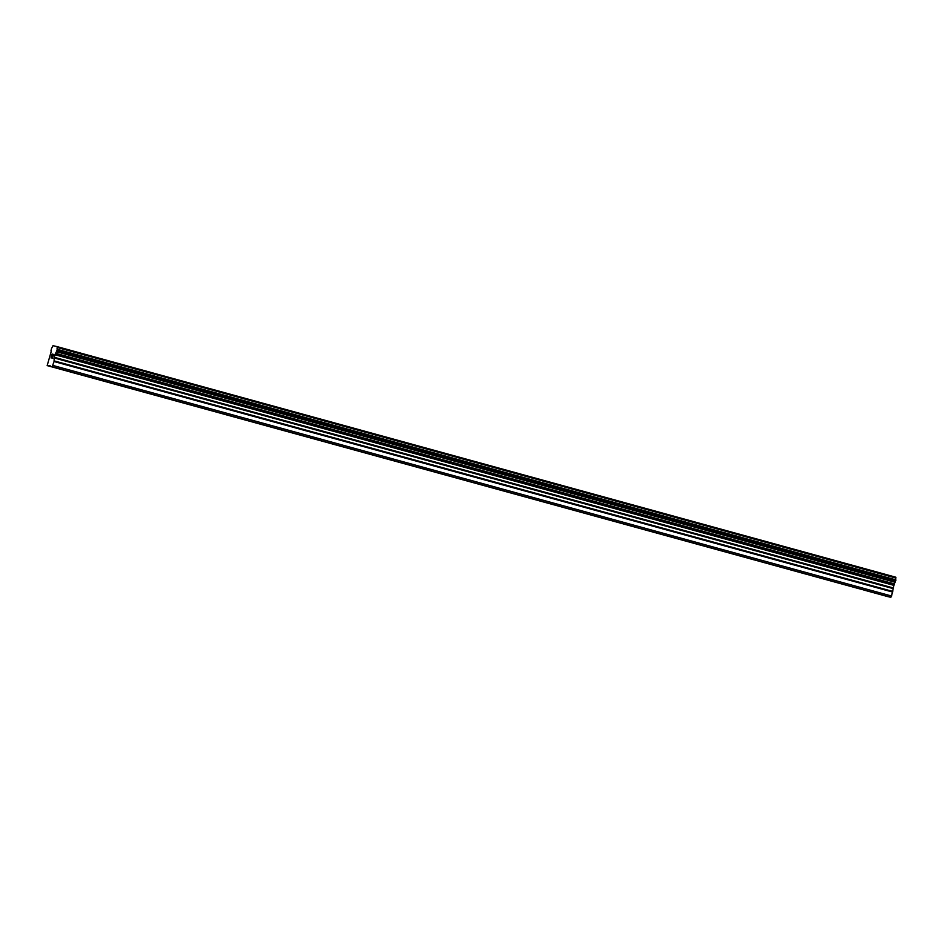 <?xml version="1.0" encoding="UTF-8"?>
<svg xmlns="http://www.w3.org/2000/svg" width="943" height="943" viewBox="0 0 943 943"><rect width="100%" height="100%" fill="white"/><g stroke="black" fill="none" stroke-linecap="round" stroke-linejoin="round"><path stroke-width="1.41" d="M864.059 590.035L859.097 588.68M50.215 366.308L888.825 596.848L890.817 597.32L891.571 596.023L894.247 583.847A2.263 0.625 105.4 0 1 895.155 582.291L895.815 579.851A2.263 0.625 105.4 0 1 895.815 578.035L895.826 577.21L57.217 346.659L53.02 345.68L52.596 346.411A2.263 0.625 105.4 0 1 51.676 348.014L51.005 350.454A2.263 0.625 105.4 0 1 51.016 352.211L47.162 365.589L52.207 366.768L54.046 361.534L892.644 592.074M811.64 575.619L806.689 574.275M759.233 561.215L754.27 559.859M706.814 546.81L701.863 545.455M654.407 532.394L649.444 531.05M601.988 517.99L597.037 516.634M549.58 503.574L544.618 502.23M497.161 489.169L492.211 487.814M444.754 474.753L439.792 473.41M392.335 460.349L387.384 458.993M339.928 445.945L334.977 444.589M287.521 431.529L282.558 430.185M235.102 417.124L230.151 415.769M182.694 402.708L177.732 401.364M130.275 388.304L125.325 386.948M77.868 373.888L72.906 372.544M52.749 354.179L52.124 354.038L52.749 354.179L51.7 355.876M51.995 355.947L51.205 357.715M51.759 357.833L51.052 357.951L52.113 354.026L51.052 357.951M52.914 355.275L53.527 354.639M53.61 354.379L52.278 357.963L52.879 358.104L52.289 357.963M52.879 358.104L52.054 358.187L53.586 354.839L52.065 358.187M57.217 346.659L57.217 347.484A2.263 0.625 105.4 0 0 57.217 349.299L56.556 351.739A2.263 0.625 105.4 0 0 55.649 353.295L54.234 357.291L54.046 361.534M47.162 365.589L887.776 596.565M52.207 366.768L890.817 597.32M77.797 373.935L125.325 386.995M130.217 388.339L177.744 401.412M182.624 402.755L230.151 415.816M235.031 417.16L282.57 430.232M287.45 431.564L334.977 444.636M339.857 445.98L387.396 459.041M392.276 460.384L439.803 473.457M444.683 474.8L492.222 487.861M497.102 489.205L544.63 502.277M549.51 503.621L597.037 516.681M601.929 518.025L649.456 531.086M654.336 532.43L701.863 545.502M706.755 546.846L754.282 559.906M759.162 561.25L806.689 574.322M811.581 575.666L859.108 588.727M863.988 590.07L887.752 596.601M52.973 365.471L891.571 596.023M55.543 353.484L894.141 584.023M55.649 353.295L894.247 583.847M57.252 349.429L895.85 579.98M57.217 349.299L895.815 579.851M57.217 347.484L895.815 578.035M57.228 347.378L895.826 577.929M49.154 366.061L72.917 372.591M49.413 365.613L50.215 365.825M54.14 360.874L892.75 591.426M54.128 357.939L892.738 588.491M54.234 357.291L892.832 587.831M54.93 354.721L893.528 585.273M55.177 354.096L893.775 584.648M56.556 351.739L895.155 582.291M56.651 351.633L895.249 582.185M56.721 351.503L895.331 582.055M56.851 351.197L895.449 581.737M57.193 349.924L895.803 580.464M57.252 349.594L895.85 580.134"/></g></svg>
